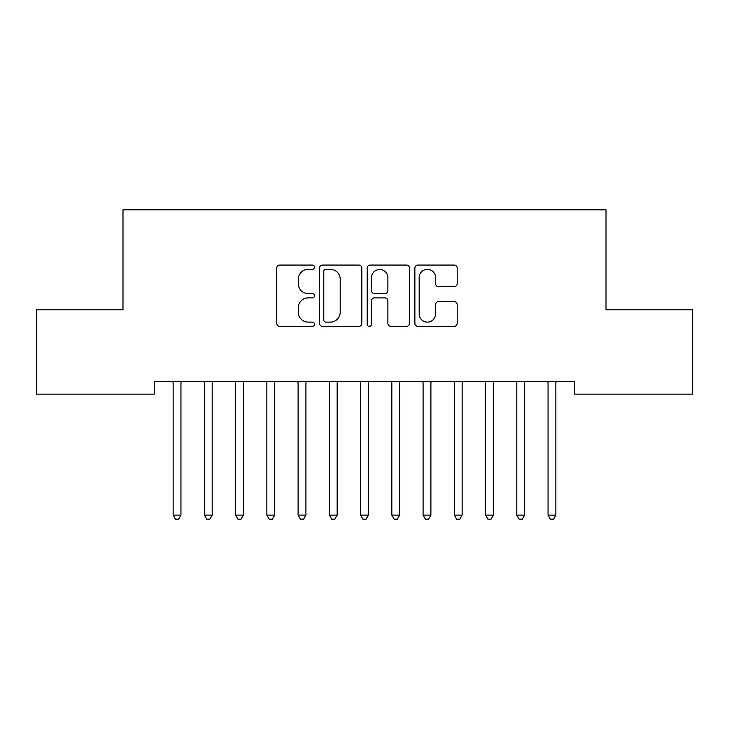 <?xml version="1.0" encoding="UTF-8"?>
<svg xmlns="http://www.w3.org/2000/svg" width="729" height="729" viewBox="0 0 729 729"><rect width="100%" height="100%" fill="white"/><g stroke="black" fill="none" stroke-linecap="round" stroke-linejoin="round"><path stroke-width="1.09" d="M314.509 267.215A2.151 2.151 0 0 0 312.367 265.064L279.781 265.064A3.071 3.071 0 0 0 276.719 268.135L276.719 323.339A3.071 3.071 0 0 0 279.781 326.401L312.367 326.401A2.151 2.151 0 0 0 314.509 324.259A2.151 2.151 0 0 0 312.367 322.109L308.148 322.109A9.814 9.814 0 0 1 298.334 312.294L298.334 307.693A9.814 9.814 0 0 1 308.148 297.879L312.367 297.879A2.151 2.151 0 0 0 314.509 295.737A2.151 2.151 0 0 0 312.367 293.587L308.148 293.587A9.814 9.814 0 0 1 298.334 283.772L298.334 279.171A9.814 9.814 0 0 1 308.148 269.356L312.367 269.356A2.151 2.151 0 0 0 314.509 267.215M454.121 286.688A3.071 3.071 0 0 0 457.192 283.617L457.192 268.135A3.071 3.071 0 0 0 454.121 265.064L417.936 265.064A3.071 3.071 0 0 0 414.874 268.135L414.874 323.339A3.071 3.071 0 0 0 417.936 326.401L454.121 326.401A3.071 3.071 0 0 0 457.192 323.339L457.192 304.631A3.071 3.071 0 0 0 454.121 301.56L438.639 301.56A3.071 3.071 0 0 0 435.568 304.631L435.568 313.907A8.201 8.201 0 0 1 427.367 322.109A8.201 8.201 0 0 1 419.166 313.907L419.166 277.567A8.201 8.201 0 0 1 427.367 269.356A8.201 8.201 0 0 1 435.568 277.567L435.568 283.617A3.071 3.071 0 0 0 438.639 286.688L454.121 286.688M574.762 381.65L154.238 381.65L154.238 394.152L36.45 394.152L36.45 309.798L122.991 309.798L122.991 209.815L606.009 209.815L606.009 309.798L692.55 309.798L692.55 394.152L574.762 394.152L574.762 381.65M361.821 268.135A3.071 3.071 0 0 0 358.75 265.064L322.564 265.064A3.071 3.071 0 0 0 319.493 268.135L319.493 323.339A3.071 3.071 0 0 0 322.564 326.401L358.75 326.401A3.071 3.071 0 0 0 361.821 323.339L361.821 268.135M370.25 265.064L406.436 265.064A3.071 3.071 0 0 1 409.507 268.135L409.507 323.339A3.071 3.071 0 0 1 406.436 326.401L390.954 326.401A3.071 3.071 0 0 1 387.883 323.339L387.883 300.949A3.071 3.071 0 0 0 384.821 297.879L374.542 297.879A3.071 3.071 0 0 0 371.48 300.949L371.48 324.259A2.151 2.151 0 0 1 369.33 326.401A2.151 2.151 0 0 1 367.179 324.259L367.179 268.135A3.071 3.071 0 0 1 370.25 265.064M325.936 269.356A2.151 2.151 0 0 0 323.785 271.507L323.785 319.958A2.151 2.151 0 0 0 325.936 322.109L330.383 322.109A9.814 9.814 0 0 0 340.197 312.294L340.197 279.171A9.814 9.814 0 0 0 330.383 269.356L325.936 269.356M387.883 277.722A8.201 8.201 0 0 0 379.681 269.511A8.201 8.201 0 0 0 371.48 277.722L371.48 290.525A3.071 3.071 0 0 0 374.542 293.587L384.821 293.587A3.071 3.071 0 0 0 387.883 290.525L387.883 277.722M180.947 383.281A3.126 3.126 0 0 1 181.175 382.114A3.126 3.126 0 0 0 180.947 383.281L180.947 515.121L173.137 515.121L173.137 383.281A3.126 3.126 0 0 0 172.91 382.114L172.727 381.65M181.357 381.65L181.175 382.114M180.947 515.121L178.605 519.185L175.479 519.185L173.137 515.121M212.604 381.65L212.421 382.114A3.126 3.126 0 0 0 212.194 383.281L212.194 515.121L204.384 515.121L204.384 383.281A3.126 3.126 0 0 0 204.156 382.114L203.974 381.65M212.194 515.121L209.852 519.185L206.726 519.185L204.384 515.121M243.841 381.65L243.659 382.114A3.126 3.126 0 0 0 243.431 383.281L243.431 515.121L235.622 515.121L235.622 383.281A3.126 3.126 0 0 0 235.394 382.114L235.212 381.65M243.431 515.121L241.089 519.185L237.964 519.185L235.622 515.121M274.678 383.281A3.126 3.126 0 0 1 274.906 382.114A3.126 3.126 0 0 0 274.678 383.281L274.678 515.121L266.869 515.121L266.869 383.281A3.126 3.126 0 0 0 266.641 382.114L266.459 381.65M275.088 381.65L274.906 382.114M274.678 515.121L272.336 519.185L269.211 519.185L266.869 515.121M306.326 381.65L306.144 382.114A3.126 3.126 0 0 0 305.916 383.281L305.916 515.121L298.106 515.121L298.106 383.281A3.126 3.126 0 0 0 297.879 382.114L297.696 381.65M305.916 515.121L303.574 519.185L300.448 519.185L298.106 515.121M337.163 383.281A3.126 3.126 0 0 1 337.39 382.114A3.126 3.126 0 0 0 337.163 383.281L337.163 515.121L329.353 515.121L329.353 383.281A3.126 3.126 0 0 0 329.125 382.114L328.943 381.65M337.573 381.65L337.39 382.114M337.163 515.121L334.821 519.185L331.695 519.185L329.353 515.121M368.819 381.65L368.628 382.114A3.126 3.126 0 0 0 368.409 383.281L368.409 515.121L360.591 515.121L360.591 383.281A3.126 3.126 0 0 0 360.372 382.114L360.181 381.65M368.409 515.121L366.058 519.185L362.942 519.185L360.591 515.121M400.057 381.65L399.875 382.114A3.126 3.126 0 0 0 399.647 383.281L399.647 515.121L391.837 515.121L391.837 383.281A3.126 3.126 0 0 0 391.61 382.114L391.427 381.65M399.647 515.121L397.305 519.185L394.179 519.185L391.837 515.121M431.304 381.65L431.121 382.114A3.126 3.126 0 0 0 430.894 383.281L430.894 515.121L423.084 515.121L423.084 383.281A3.126 3.126 0 0 0 422.856 382.114L422.674 381.65M430.894 515.121L428.552 519.185L425.426 519.185L423.084 515.121M462.131 383.281A3.126 3.126 0 0 1 462.359 382.114A3.126 3.126 0 0 0 462.131 383.281L462.131 515.121L454.322 515.121L454.322 383.281A3.126 3.126 0 0 0 454.094 382.114L453.912 381.65M462.541 381.65L462.359 382.114M462.131 515.121L459.789 519.185L456.664 519.185L454.322 515.121M493.378 383.281A3.126 3.126 0 0 1 493.606 382.114A3.126 3.126 0 0 0 493.378 383.281L493.378 515.121L485.569 515.121L485.569 383.281A3.126 3.126 0 0 0 485.341 382.114L485.159 381.65M493.788 381.65L493.606 382.114M493.378 515.121L491.036 519.185L487.911 519.185L485.569 515.121M525.026 381.65L524.844 382.114A3.126 3.126 0 0 0 524.616 383.281L524.616 515.121L516.806 515.121L516.806 383.281A3.126 3.126 0 0 0 516.579 382.114L516.396 381.65M524.616 515.121L522.274 519.185L519.148 519.185L516.806 515.121M555.862 383.281A3.126 3.126 0 0 1 556.09 382.114A3.126 3.126 0 0 0 555.862 383.281L555.862 515.121L548.053 515.121L548.053 383.281A3.126 3.126 0 0 0 547.825 382.114L547.643 381.65M556.273 381.65L556.09 382.114M555.862 515.121L553.521 519.185L550.395 519.185L548.053 515.121"/></g></svg>
